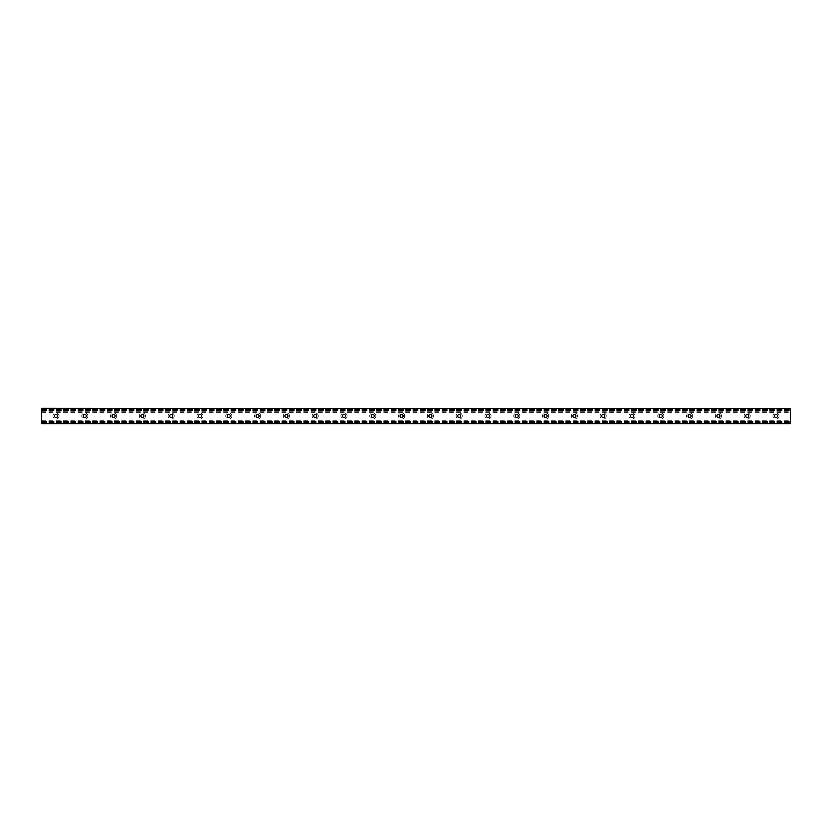 <?xml version="1.0" encoding="UTF-8"?>
<svg xmlns="http://www.w3.org/2000/svg" width="832" height="832" viewBox="0 0 832 832"><rect width="100%" height="100%" fill="white"/><g stroke="black" fill="none" stroke-linecap="round" stroke-linejoin="round"><path stroke-width="0.62" stroke-dasharray="4.16 3.12" d="M779.074 416A3.078 3.078 0 0 0 774.457 413.338A3.078 3.078 0 0 0 774.457 418.662A3.078 3.078 0 0 0 779.074 416M777.525 416A1.529 1.529 0 0 1 775.237 417.321A1.529 1.529 0 0 1 775.237 414.679A1.529 1.529 0 0 1 777.525 416M750.277 416A3.078 3.078 0 0 0 745.659 413.338A3.078 3.078 0 0 0 745.659 418.662A3.078 3.078 0 0 0 750.277 416M748.727 416A1.529 1.529 0 0 1 746.439 417.321A1.529 1.529 0 0 1 746.439 414.679A1.529 1.529 0 0 1 748.727 416M721.479 416A3.078 3.078 0 0 0 716.862 413.338A3.078 3.078 0 0 0 716.862 418.662A3.078 3.078 0 0 0 721.479 416M719.93 416A1.529 1.529 0 0 1 717.631 417.321A1.529 1.529 0 0 1 717.631 414.679A1.529 1.529 0 0 1 719.93 416M692.682 416A3.078 3.078 0 0 0 688.064 413.338A3.078 3.078 0 0 0 688.064 418.662A3.078 3.078 0 0 0 692.682 416M691.132 416A1.529 1.529 0 0 1 688.834 417.321A1.529 1.529 0 0 1 688.834 414.679A1.529 1.529 0 0 1 691.132 416M663.874 416A3.078 3.078 0 0 0 659.256 413.338A3.078 3.078 0 0 0 659.256 418.662A3.078 3.078 0 0 0 663.874 416M662.334 416A1.529 1.529 0 0 1 660.036 417.321A1.529 1.529 0 0 1 660.036 414.679A1.529 1.529 0 0 1 662.334 416M635.076 416A3.078 3.078 0 0 0 630.458 413.338A3.078 3.078 0 0 0 630.458 418.662A3.078 3.078 0 0 0 635.076 416M633.526 416A1.529 1.529 0 0 1 631.238 417.321A1.529 1.529 0 0 1 631.238 414.679A1.529 1.529 0 0 1 633.526 416M606.278 416A3.078 3.078 0 0 0 601.661 413.338A3.078 3.078 0 0 0 601.661 418.662A3.078 3.078 0 0 0 606.278 416M604.729 416A1.529 1.529 0 0 1 602.43 417.321A1.529 1.529 0 0 1 602.43 414.679A1.529 1.529 0 0 1 604.729 416M577.481 416A3.078 3.078 0 0 0 572.863 413.338A3.078 3.078 0 0 0 572.863 418.662A3.078 3.078 0 0 0 577.481 416M575.931 416A1.529 1.529 0 0 1 573.633 417.321A1.529 1.529 0 0 1 573.633 414.679A1.529 1.529 0 0 1 575.931 416M548.683 416A3.078 3.078 0 0 0 544.066 413.338A3.078 3.078 0 0 0 544.066 418.662A3.078 3.078 0 0 0 548.683 416M547.134 416A1.529 1.529 0 0 1 544.835 417.321A1.529 1.529 0 0 1 544.835 414.679A1.529 1.529 0 0 1 547.134 416M519.875 416A3.078 3.078 0 0 0 515.258 413.338A3.078 3.078 0 0 0 515.258 418.662A3.078 3.078 0 0 0 519.875 416M518.326 416A1.529 1.529 0 0 1 516.038 417.321A1.529 1.529 0 0 1 516.038 414.679A1.529 1.529 0 0 1 518.326 416M491.078 416A3.078 3.078 0 0 0 486.46 413.338A3.078 3.078 0 0 0 486.46 418.662A3.078 3.078 0 0 0 491.078 416M489.528 416A1.529 1.529 0 0 1 487.24 417.321A1.529 1.529 0 0 1 487.24 414.679A1.529 1.529 0 0 1 489.528 416M462.28 416A3.078 3.078 0 0 0 457.662 413.338A3.078 3.078 0 0 0 457.662 418.662A3.078 3.078 0 0 0 462.28 416M460.73 416A1.529 1.529 0 0 1 458.432 417.321A1.529 1.529 0 0 1 458.432 414.679A1.529 1.529 0 0 1 460.73 416M433.482 416A3.078 3.078 0 0 0 428.865 413.338A3.078 3.078 0 0 0 428.865 418.662A3.078 3.078 0 0 0 433.482 416M431.933 416A1.529 1.529 0 0 1 429.634 417.321A1.529 1.529 0 0 1 429.634 414.679A1.529 1.529 0 0 1 431.933 416M404.674 416A3.078 3.078 0 0 0 400.057 413.338A3.078 3.078 0 0 0 400.057 418.662A3.078 3.078 0 0 0 404.674 416M403.125 416A1.529 1.529 0 0 1 400.837 417.321A1.529 1.529 0 0 1 400.837 414.679A1.529 1.529 0 0 1 403.125 416M375.877 416A3.078 3.078 0 0 0 371.259 413.338A3.078 3.078 0 0 0 371.259 418.662A3.078 3.078 0 0 0 375.877 416M374.327 416A1.529 1.529 0 0 1 372.039 417.321A1.529 1.529 0 0 1 372.039 414.679A1.529 1.529 0 0 1 374.327 416M347.079 416A3.078 3.078 0 0 0 342.462 413.338A3.078 3.078 0 0 0 342.462 418.662A3.078 3.078 0 0 0 347.079 416M345.53 416A1.529 1.529 0 0 1 343.231 417.321A1.529 1.529 0 0 1 343.231 414.679A1.529 1.529 0 0 1 345.53 416M318.282 416A3.078 3.078 0 0 0 313.664 413.338A3.078 3.078 0 0 0 313.664 418.662A3.078 3.078 0 0 0 318.282 416M316.732 416A1.529 1.529 0 0 1 314.434 417.321A1.529 1.529 0 0 1 314.434 414.679A1.529 1.529 0 0 1 316.732 416M289.474 416A3.078 3.078 0 0 0 284.856 413.338A3.078 3.078 0 0 0 284.856 418.662A3.078 3.078 0 0 0 289.474 416M287.934 416A1.529 1.529 0 0 1 285.636 417.321A1.529 1.529 0 0 1 285.636 414.679A1.529 1.529 0 0 1 287.934 416M260.676 416A3.078 3.078 0 0 0 256.058 413.338A3.078 3.078 0 0 0 256.058 418.662A3.078 3.078 0 0 0 260.676 416M259.126 416A1.529 1.529 0 0 1 256.838 417.321A1.529 1.529 0 0 1 256.838 414.679A1.529 1.529 0 0 1 259.126 416M231.878 416A3.078 3.078 0 0 0 227.261 413.338A3.078 3.078 0 0 0 227.261 418.662A3.078 3.078 0 0 0 231.878 416M230.329 416A1.529 1.529 0 0 1 228.03 417.321A1.529 1.529 0 0 1 228.03 414.679A1.529 1.529 0 0 1 230.329 416M203.081 416A3.078 3.078 0 0 0 198.463 413.338A3.078 3.078 0 0 0 198.463 418.662A3.078 3.078 0 0 0 203.081 416M201.531 416A1.529 1.529 0 0 1 199.233 417.321A1.529 1.529 0 0 1 199.233 414.679A1.529 1.529 0 0 1 201.531 416M174.273 416A3.078 3.078 0 0 0 169.666 413.338A3.078 3.078 0 0 0 169.666 418.662A3.078 3.078 0 0 0 174.273 416M172.734 416A1.529 1.529 0 0 1 170.435 417.321A1.529 1.529 0 0 1 170.435 414.679A1.529 1.529 0 0 1 172.734 416M145.475 416A3.078 3.078 0 0 0 140.858 413.338A3.078 3.078 0 0 0 140.858 418.662A3.078 3.078 0 0 0 145.475 416M143.926 416A1.529 1.529 0 0 1 141.638 417.321A1.529 1.529 0 0 1 141.638 414.679A1.529 1.529 0 0 1 143.926 416M116.678 416A3.078 3.078 0 0 0 112.06 413.338A3.078 3.078 0 0 0 112.06 418.662A3.078 3.078 0 0 0 116.678 416M115.128 416A1.529 1.529 0 0 1 112.84 417.321A1.529 1.529 0 0 1 112.84 414.679A1.529 1.529 0 0 1 115.128 416M87.88 416A3.078 3.078 0 0 0 83.262 413.338A3.078 3.078 0 0 0 83.262 418.662A3.078 3.078 0 0 0 87.88 416M86.33 416A1.529 1.529 0 0 1 84.032 417.321A1.529 1.529 0 0 1 84.032 414.679A1.529 1.529 0 0 1 86.33 416M59.082 416A3.078 3.078 0 0 0 54.465 413.338A3.078 3.078 0 0 0 54.465 418.662A3.078 3.078 0 0 0 59.082 416M57.533 416A1.529 1.529 0 0 1 55.234 417.321A1.529 1.529 0 0 1 55.234 414.679A1.529 1.529 0 0 1 57.533 416M41.6 412.131L41.6 408.262L790.4 408.262L790.4 423.738L41.6 423.738L41.6 412.131L790.4 412.131M41.6 410.53L790.4 410.53L41.6 410.53M41.6 412.308L790.4 412.308M41.6 421.47L790.4 421.47L41.6 421.47M41.6 422.469L790.4 422.469L41.6 422.469M41.6 408.616L790.4 408.616M41.6 410.01L790.4 410.01M41.6 410.259L790.4 410.259M41.6 409.531L790.4 409.531L41.6 409.531M41.6 410.467L790.4 410.467M41.6 411.247L790.4 411.247M41.6 420.753L790.4 420.753M41.6 421.533L790.4 421.533M41.6 421.741L790.4 421.741M41.6 421.99L790.4 421.99M41.6 423.384L790.4 423.384M41.6 410.311L790.4 410.311M41.6 409.271L790.4 409.271M41.6 422.729L790.4 422.729M41.6 421.689L790.4 421.689"/><path stroke-width="1.25" d="M777.525 416A1.529 1.529 0 0 1 775.237 417.321A1.529 1.529 0 0 1 775.237 414.679A1.529 1.529 0 0 1 777.525 416M748.727 416A1.529 1.529 0 0 1 746.439 417.321A1.529 1.529 0 0 1 746.439 414.679A1.529 1.529 0 0 1 748.727 416M719.93 416A1.529 1.529 0 0 1 717.631 417.321A1.529 1.529 0 0 1 717.631 414.679A1.529 1.529 0 0 1 719.93 416M691.132 416A1.529 1.529 0 0 1 688.834 417.321A1.529 1.529 0 0 1 688.834 414.679A1.529 1.529 0 0 1 691.132 416M662.334 416A1.529 1.529 0 0 1 660.036 417.321A1.529 1.529 0 0 1 660.036 414.679A1.529 1.529 0 0 1 662.334 416M633.526 416A1.529 1.529 0 0 1 631.238 417.321A1.529 1.529 0 0 1 631.238 414.679A1.529 1.529 0 0 1 633.526 416M604.729 416A1.529 1.529 0 0 1 602.43 417.321A1.529 1.529 0 0 1 602.43 414.679A1.529 1.529 0 0 1 604.729 416M575.931 416A1.529 1.529 0 0 1 573.633 417.321A1.529 1.529 0 0 1 573.633 414.679A1.529 1.529 0 0 1 575.931 416M547.134 416A1.529 1.529 0 0 1 544.835 417.321A1.529 1.529 0 0 1 544.835 414.679A1.529 1.529 0 0 1 547.134 416M518.326 416A1.529 1.529 0 0 1 516.038 417.321A1.529 1.529 0 0 1 516.038 414.679A1.529 1.529 0 0 1 518.326 416M489.528 416A1.529 1.529 0 0 1 487.24 417.321A1.529 1.529 0 0 1 487.24 414.679A1.529 1.529 0 0 1 489.528 416M460.73 416A1.529 1.529 0 0 1 458.432 417.321A1.529 1.529 0 0 1 458.432 414.679A1.529 1.529 0 0 1 460.73 416M431.933 416A1.529 1.529 0 0 1 429.634 417.321A1.529 1.529 0 0 1 429.634 414.679A1.529 1.529 0 0 1 431.933 416M403.125 416A1.529 1.529 0 0 1 400.837 417.321A1.529 1.529 0 0 1 400.837 414.679A1.529 1.529 0 0 1 403.125 416M374.327 416A1.529 1.529 0 0 1 372.039 417.321A1.529 1.529 0 0 1 372.039 414.679A1.529 1.529 0 0 1 374.327 416M345.53 416A1.529 1.529 0 0 1 343.231 417.321A1.529 1.529 0 0 1 343.231 414.679A1.529 1.529 0 0 1 345.53 416M316.732 416A1.529 1.529 0 0 1 314.434 417.321A1.529 1.529 0 0 1 314.434 414.679A1.529 1.529 0 0 1 316.732 416M287.934 416A1.529 1.529 0 0 1 285.636 417.321A1.529 1.529 0 0 1 285.636 414.679A1.529 1.529 0 0 1 287.934 416M259.126 416A1.529 1.529 0 0 1 256.838 417.321A1.529 1.529 0 0 1 256.838 414.679A1.529 1.529 0 0 1 259.126 416M230.329 416A1.529 1.529 0 0 1 228.03 417.321A1.529 1.529 0 0 1 228.03 414.679A1.529 1.529 0 0 1 230.329 416M201.531 416A1.529 1.529 0 0 1 199.233 417.321A1.529 1.529 0 0 1 199.233 414.679A1.529 1.529 0 0 1 201.531 416M172.734 416A1.529 1.529 0 0 1 170.435 417.321A1.529 1.529 0 0 1 170.435 414.679A1.529 1.529 0 0 1 172.734 416M143.926 416A1.529 1.529 0 0 1 141.638 417.321A1.529 1.529 0 0 1 141.638 414.679A1.529 1.529 0 0 1 143.926 416M115.128 416A1.529 1.529 0 0 1 112.84 417.321A1.529 1.529 0 0 1 112.84 414.679A1.529 1.529 0 0 1 115.128 416M86.33 416A1.529 1.529 0 0 1 84.032 417.321A1.529 1.529 0 0 1 84.032 414.679A1.529 1.529 0 0 1 86.33 416M57.533 416A1.529 1.529 0 0 1 55.234 417.321A1.529 1.529 0 0 1 55.234 414.679A1.529 1.529 0 0 1 57.533 416M790.4 408.71L41.6 408.262L41.6 423.738L790.4 423.738L790.4 408.71L41.6 408.71M41.6 423.29L790.4 423.29"/></g></svg>

